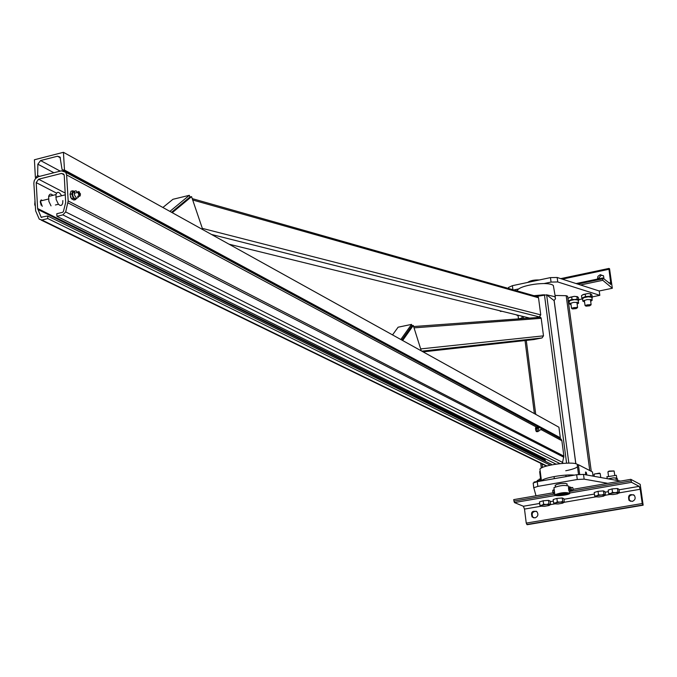 <?xml version="1.0" encoding="UTF-8"?>
<svg xmlns="http://www.w3.org/2000/svg" width="677" height="677" viewBox="0 0 677 677"><rect width="100%" height="100%" fill="white"/><g stroke="black" fill="none" stroke-linecap="round" stroke-linejoin="round"><path stroke-width="1.02" d="M546.61 294.817L554.835 296.678L555.555 298.777L554.108 300.376M533.925 295.68L544.528 294.766M555.343 297.161L553.346 285.516C548.488 280.904 518.7 285.212 517.211 290.721M540.102 470.32L539.95 469.127C541.702 465.175 572.361 461.105 577.134 464.21L577.853 464.803M574.477 475.119C564.466 474.078 542.92 477.869 541.456 480.898L541.431 480.932M541.346 468.019L542.429 467.485M554.116 300.605L546.644 294.833L536.573 296.433M566.683 463.161L568.815 463.127M41.145 205.182L40.265 201.839M545.62 461.418L544.646 458.49M37.616 208.516L41.136 217.215L47.644 215.971L47.788 218.569L41.906 220.017L39.266 219.162L35.653 210.86L33.85 183.213L34.214 180.784L35.466 178.584L38.445 176.655L61.37 170.841L65.661 172.22L66.625 174.928L68.174 200.959L65.677 211.918L62.868 214.88L56.953 216.327L56.8 213.729L62.716 212.273L63.376 211.579L65.686 202.541L64.247 175.538L63.74 174.124L61.522 173.414L38.589 179.219L36.203 182.612L37.616 208.516L544.782 459.573M556.02 464.134L56.953 216.327M551.552 464.896L551.467 464.304L47.644 215.971M41.179 220.093L546.466 466.098M562.325 463.415L563.899 456.137L561.876 440.735L561.148 439.102L559.304 438.104M550.283 465.158L47.788 218.569M202.745 229.605L191.557 196.643L189.915 197.041L171.552 212.29L189.915 197.041L189.332 195.315L169.91 211.385M191.557 196.643L172.263 212.688M162.886 207.484L172.948 199.292L189.332 195.315M421.28 350.855L413.283 325.451L411.938 325.73L401.808 340.049L411.938 325.73L411.523 324.401L400.809 339.499M413.283 325.451L402.646 340.514M392.533 334.903L398.118 327.203L411.523 324.401M42.507 200.502L41.212 199.91L40.366 201.035L42.245 206.333M52.908 195.348C50.902 193.427 49.48 193.783 48.651 196.406L48.862 201.331L51.02 205.867M62.859 200.578L62.69 203.193C61.835 205.884 60.38 206.172 58.324 204.065L56.166 199.52L55.954 194.587C57.291 191.244 59.17 191.633 61.599 195.746L61.59 195.721M34.849 201.678L35.069 205.673M34.984 205.427L34.637 203.811M80.368 195.712L79.302 196.347L77.897 192.344L78.388 191.54L79.37 191.862M79.598 195.924L78.82 191.819L80.546 194.054L79.598 195.924M78.473 196.068L78.371 197.227L76.619 198.429L74.588 195.221L74.326 192.53L74.995 190.939L76.23 190.922L77.533 192.429M74.588 191.506L72.634 192.276L72.862 196.051L74.783 198.886L76.349 198.259M72.811 190.779L71.009 191.227L70.027 194.375L71.83 193.927L72.811 190.779L74.326 191.337M76.357 198.259L75.672 199.58L73.268 198.336L71.83 193.927M76.535 192.683L75.299 192.987M70.027 194.375L71.466 198.784L73.268 198.336M71.466 198.784L73.869 200.028L75.672 199.58M70.873 197.726L70.433 196.652M540.805 427.644L541.287 429.345L540.805 427.644M541.135 429.734L540.669 427.593M536.286 431.486L535.752 430.293L536.455 431.638L537.953 431.63L537.199 431.224L536.666 427.077L537.225 427.246L537.056 430.056L537.758 431.393L538.562 431.097M539.146 430.174L539.053 431.004L537.834 427.289L538.723 427.932M535.482 428.219L535.752 430.293L535.727 427.255L536.666 427.077M535.609 429.125L536.556 428.947M536.252 431.401L537.199 431.224M63.435 152.308L64.484 170.054L62.292 169.876L62.022 169.199L60.016 157.039L57.486 156.226L40.569 160.567L37.853 164.198L37.641 175.394L36.279 177.205L35.373 177.433L34.409 159.772L63.435 152.308L558.931 427.229L560.311 437.774L64.484 170.054M541.016 427.94L558.914 437.596L560.311 437.774M546.161 431.029L546.584 430.944M36.186 177.856L35.373 177.433M533.908 339.549L542.032 337.941L543.487 335.843L541.202 318.325L540.652 317.276L539.298 316.921L540.745 314.864L538.52 297.778L538.088 296.856L536.624 296.424M535.922 317.615L539.298 316.921L211.503 234.462M555.216 485.527L556.587 484.444L560.615 483.598L565.727 483.395L567.021 484.097M620.606 481.102L583.515 474.399L576.652 474.738L537.25 481.669L533.188 483.031L533.73 487.905M535.998 495.767L533.789 487.745L537.851 486.391L577.286 479.494L584.149 479.147L607.743 483.327M568.375 301.84L568.968 301.714M578.733 299.691L582.465 298.921M592.248 296.898L599.822 295.324L557.755 281.954L551.061 282.081L544.088 283.553M519.005 288.859L513.792 289.959M508.562 288.47L508.512 287.471L512.396 285.677L550.469 277.604L557.154 277.477L599.213 290.983L599.822 295.324M591.275 471.327L567.622 296.272L566.184 295.697L555.115 295.46M518.633 318.875L522.153 317.928M518.1 315.829L516.407 314.907M590.759 304.887C587.196 304.565 585.622 304.988 586.028 306.156L589.769 305.809L590.759 304.887M590.869 305.099L591.038 304.489L585.03 305.386L585.41 305.843M590.776 293.801L587.763 293.556L582.465 294.918M581.822 298.092L581.492 295.654L583.278 294.487L587.763 293.556L590.446 293.793L590.784 296.23L585.529 296.551L581.822 298.092L582.542 298.997L583.726 297.719L588.211 296.788L591.613 297.237L590.784 296.23M585.19 294.114L585.529 296.551M590.446 293.793L591.986 295.02L592.087 299.97M590.666 301.316L592.138 300.351L591.63 299.674L587.086 299.572L583.041 300.96L584.581 302.145M591.791 297.872L592.324 297.448M577.337 307.891L577.498 307.273L571.506 308.162L571.887 308.619M577.219 307.671C573.673 307.35 572.099 307.773 572.497 308.932L576.245 308.585L577.219 307.671M578.268 300.681L578.81 300.25L577.244 299.039L574.671 299.598L578.082 300.038L578.556 302.771M577.253 296.619L574.231 296.365L577.642 296.814L578.48 297.821L578.81 300.25M576.906 296.611L577.244 299.039M577.134 304.117L578.607 303.152L578.09 302.475L573.563 302.374L569.543 303.736L571.066 304.921M570.203 300.52L574.671 299.598L571.989 299.361L568.316 300.884L569.044 301.79L570.203 300.52M568.316 300.884L567.995 298.464L569.772 297.296L574.231 296.365L568.976 297.711M571.659 296.932L571.989 299.361M548.962 503.84L546.331 504.467L549.851 504.619L548.962 503.84L548.522 500.362L550.189 501.09L550.638 504.56L548.844 505.541L544.325 506.32L540.813 506.168L541.803 505.245L539.916 505.389L540.813 506.168M541.803 505.245L546.331 504.467L543.597 504.255L541.803 505.245M543.597 504.255L543.149 500.777L539.476 501.919L539.916 505.389M543.149 500.777L548.522 500.362M562.714 501.479L560.082 502.114L563.586 502.266L562.714 501.479L562.257 497.993L563.899 498.729L564.347 502.207L562.545 503.197L558.009 503.976L554.497 503.823L555.529 502.893L553.617 503.045L554.497 503.823M562.257 497.993L556.883 498.407L553.168 499.558L553.617 503.045M557.332 501.894L555.529 502.893L560.082 502.114L557.332 501.894L556.883 498.407M594.677 495.996L596.649 495.835L595.523 496.791L594.677 495.996L594.203 492.492L598.036 491.316L598.51 494.828L601.269 495.048L603.909 494.413L605.458 495.166L604.866 495.581M595.523 496.791L598.993 496.96L603.596 496.173L604.739 495.217L601.269 495.048L596.649 495.835L598.51 494.828M598.036 491.316L603.435 490.901L604.976 491.663L605.458 495.166M603.435 490.901L603.909 494.413M600.778 477.48L600.16 473.477L594.922 473.858L594.034 474.484M599.5 473.105L594.321 474.078M602.488 477.827L600.55 477.48M608.648 493.601L610.646 493.44L609.478 494.405L608.648 493.601L608.166 490.089L612.033 488.904L612.524 492.424L615.283 492.644L617.932 492.01L619.447 492.771L618.863 493.169M609.478 494.405L612.939 494.574L617.568 493.778L618.744 492.814L615.283 492.644L610.646 493.44L612.524 492.424M612.033 488.904L617.441 488.489L618.956 489.259L619.447 492.771M617.441 488.489L617.932 492.01M614.724 475.042L614.107 471.031L608.851 471.412L607.954 472.047M613.811 470.938L609.046 471.082L608.242 471.641M616.307 480.323L616.002 478.089L613.244 477.869L608.149 478.851M610.713 479.316L610.603 478.495M608.124 478.842L613.244 477.869L616.603 478.013M616.806 478.123L616.315 475.296L606.964 476.828M617.754 480.585L617.517 478.876L616.002 478.089M602.767 277.951L610.866 284.272L608.962 269.277L608.962 268.464L609.545 268.735L612.321 288.258L602.784 280.303L602.767 277.951M597.452 279.119L597.926 276.326L600.287 274.676L603.554 275.869L603.977 278.966M603.41 275.691L601.049 275.319L598.113 278.975M580.511 284.975L602.784 280.303M499.541 310.684L500.709 311.462L501.801 311.234M599.213 290.983L612.321 288.258M534.974 517.897C537.978 516.627 538.647 514.588 536.979 511.778C532.266 510.306 530.633 512.032 532.088 516.949L534.974 517.897M533.654 517.846L532.951 517.296C531.225 513.623 532.342 511.6 536.286 511.22M643.15 505.177L640.188 484.334L630.812 479.333L631.556 482.329L639.164 486.357L640.205 489.259L642.228 503.527L643.15 505.177L527.265 524.692L526.241 523.101L524.497 509.087L523.389 506.252L514.444 502.571L513.691 499.634L552.957 492.831M630.439 501.285L629.737 500.658C628.188 496.732 629.492 494.777 633.655 494.785M573.402 489.285L630.812 479.333M632.157 501.429C635.153 500.235 635.881 498.221 634.349 495.395C629.568 493.558 627.774 495.183 628.984 500.286L632.157 501.429M539.307 279.973C534.043 279.779 530.15 280.6 527.628 282.453M567.588 493.178L566.158 494.345L557.543 495.141C557.763 493.575 561.106 492.915 567.588 493.178M556.553 495.09L556.333 494.633L568.105 493.093L568.316 493.533L556.553 495.09M553.989 488.117L553.93 487.677C560.031 485.358 565.024 484.876 568.908 486.247M569.839 493.33C565.964 492.001 560.962 492.475 554.852 494.769C553.134 496.681 568.807 495.242 569.806 493.398L569.839 493.33M554.192 489.716L552.864 490.182L552.711 491.519L552.77 490.36M573.258 489.615L572.683 487.432M553.371 493.753L552.711 491.519L553.668 494.125L554.742 493.939M554.641 493.178L554.26 492.331L552.965 492.56M554.26 492.331L554.074 490.207L552.77 490.436M571.853 489.936L571.676 490.893L570.643 487.101L571.456 487.753M568.553 487.338L568.866 490.723L568.452 487.508M568.875 486.306L568.968 487.025L570.169 487.186L569.653 488.54L570.762 491.045L570.322 491.375L569.374 487.44L570.102 487.127M568.46 487.601L569.374 487.44M568.672 489.86L569.585 489.699M568.866 490.723L569.408 491.536L570.322 491.375M577.481 466.842C575.704 468.264 571.786 469.567 565.735 470.752M593.044 476.117L592.477 471.945L578.378 464.71L577.227 464.921L578.496 474.467M585.749 474.805L585.613 471.979L587.052 475.042M579.664 474.357L578.378 464.71M566.987 483.759L567.199 485.434M540.847 481.034L539.645 471.59L540.254 471.488M539.975 481.186L540.508 478.385M538.926 481.372L539.087 479.172L539.865 479.037M586.951 475.026L586.18 472.258M585.512 472.538L585.859 474.822M586.697 474.408L585.901 472.927L586.07 474.865L585.901 472.927L586.697 474.408M585.707 474.594L585.512 473.181M538.909 480.061L537.521 480.306L536.971 481.719M538.892 480.882L537.022 481.212M536.946 481.719L537.022 480.966M534.407 481.99L534.009 482.515M523.228 316.498L523.482 318.528M526.283 340.404L535.735 414.366M542.065 463.863L542.531 467.443M544.435 294.783L566.581 463.17M546.644 294.833L568.841 463.127M554.082 300.351L575.797 463.745M544.951 460.123L37.819 209.43M560.031 463.627L62.868 214.88M64.103 174.793L61.522 173.414M65.28 193.106L38.589 179.219M56.555 193.123L36.203 182.612M41.771 217.419L41.043 217.063M546.906 465.971L41.906 220.017M561.876 440.735L541.219 429.65M537.538 427.678L536.937 427.348M536.489 427.111L66.625 174.928M563.899 456.137L68.174 200.959M563.848 457.263L67.979 202.872M562.756 462.509L65.677 211.918M39.537 176.375L37.641 175.394M53.881 172.737L37.853 164.198M60.236 171.129L40.569 160.567M36.736 177.442L36.279 177.205M559.735 437.875L540.872 427.703M540.728 427.636L63.562 170.282M60.439 157.851L57.486 156.226M542.032 337.941L421.822 351.151M543.487 335.843L420.671 348.917M541.202 318.325L414.036 327.854M534.195 339.524L423.117 351.871M540.745 314.864L202.33 228.377M529.634 318.08L229.071 244.211M538.52 297.778L192.7 199.994M537.851 486.391L537.25 481.669M576.652 474.738L577.286 479.494M584.149 479.147L583.515 474.399M557.154 277.477L557.755 281.954M551.061 282.081L550.469 277.604M512.396 285.677L512.904 289.705M589.769 470.557L566.184 295.697M576.093 283.561L602.598 277.993M577.743 284.086L602.581 278.873M560.734 278.628L608.978 268.422M562.325 279.136L608.962 269.277M608.843 283.045L610.857 282.622M526.791 524.514L642.752 504.974M526.241 523.101L642.228 503.527M524.497 509.087L541.058 506.244M550.477 504.636L554.742 503.9M564.203 502.283L595.752 496.876M605.373 495.226L609.706 494.489M619.362 492.831L640.205 489.259M513.877 501.132L554.759 494.058M570.356 491.358L631.032 480.856M523.389 506.252L539.671 503.46M550.257 501.64L553.363 501.107M563.966 499.279L594.414 494.049M605.052 492.221L608.386 491.646M619.032 489.818L639.164 486.357M514.444 502.571L555.521 495.471M569.789 493.008L631.556 482.329M541.456 480.898L539.95 469.127M541.304 467.892L540.703 463.195M534.373 413.605L525.039 340.539M522.246 318.613L521.933 316.184M575.848 463.753L554.15 300.546M41.136 217.215L41.585 217.435M65.661 172.22L539.984 427.703M541.151 428.329L561.148 439.102M65.381 194.807L55.785 197.193M48.49 199.013L40.366 201.035M55.421 204.996L58.476 204.242M48.651 196.406L55.954 194.587M77.897 192.344L74.292 193.241M78.845 195.975L77.474 196.313M78.82 191.819L78.388 191.54M72.566 192.539L74.402 192.082M63.122 170.325L540.398 427.61L537.733 428.118M540.83 429.861L538.63 430.267M536.878 427.466L537.834 427.289M540.652 317.276L413.622 326.542M538.088 296.856L192.226 198.615M533.188 483.031L533.789 487.745M508.639 288.495L508.512 287.471M518.023 315.22L518.489 318.892M591.114 304.557L590.403 299.429M585.03 305.386L584.319 300.25M582.491 298.599L582.846 301.223M570.813 303.042L571.506 308.162M576.88 302.23L577.574 307.35M569.349 304.007L568.993 301.383M594.288 476.346L594.008 474.306M608.471 475.829L607.929 471.869M606.931 476.566L607.218 478.681M602.581 278.044L576.186 283.587M608.962 268.464L560.81 278.653M610.866 284.272L610.426 284.365M532.951 517.296L532.088 516.949M628.984 500.286L629.737 500.658M554.048 476.566L554.328 478.664M555.165 485.181L555.385 486.873M542.184 294.817L542.243 295.248M565.845 475.127L566.04 476.608M569.746 492.966L569.552 491.51M554.852 494.769L553.93 487.677M570.948 490.097L572.979 489.742M570.55 487.914L572.581 487.558M570.643 487.101L569.729 487.262M571.32 490.817L570.846 490.901M540.06 479.003L539.087 479.172M534.085 482.041L536.946 481.542"/></g></svg>
